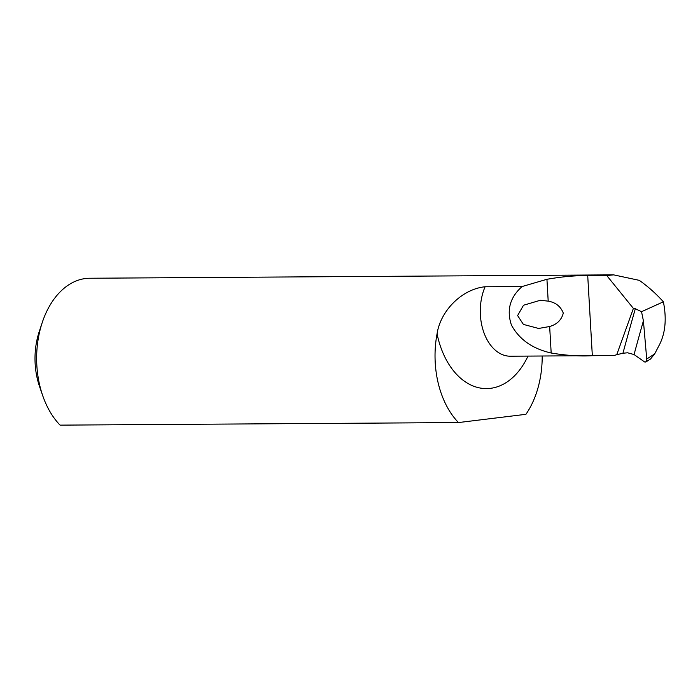 <?xml version="1.0" encoding="UTF-8"?>
<svg xmlns="http://www.w3.org/2000/svg" width="700" height="700" viewBox="0 0 700 700"><rect width="100%" height="100%" fill="white"/><g stroke="black" fill="none" stroke-linecap="round" stroke-linejoin="round"><path stroke-width="1.05" d="M42.245 322.525L39.209 331.695A60.41 40.189 89.6 0 0 39.559 386.549L42.718 395.675A80.544 53.585 -90.4 0 1 42.245 322.525A80.544 53.585 -90.4 0 1 89.696 278.25L613.629 274.864L606.76 275.555L633.395 308.42L635.32 308.735A2517.069 1309.087 -90.8 0 0 622.939 353.238L616.735 354.707L633.395 308.42M606.76 275.555L587.72 275.678C575.872 275.415 562.275 276.614 546.936 279.291L522.13 286.527L485.109 286.764C462.271 288.995 440.589 310.38 437.062 333.812A80.544 53.585 89.6 0 0 458.465 422.564L60.069 425.136A80.544 53.585 -90.4 0 1 42.718 395.675M616.735 354.707L613.865 355.539L592.331 355.679C580.475 356.466 566.764 355.582 551.18 353.019C532.508 348.775 519.26 339.465 511.438 325.08C506.424 310.1 509.994 297.246 522.13 286.527M548.196 301.149C555.669 302.435 560.709 306.416 563.29 313.11C561.514 319.961 556.964 324.424 549.657 326.506L538.633 328.457L523.39 324.406L517.615 315.578L523.504 305.252L540.374 300.256L548.196 301.149L546.936 279.291M613.629 274.864L639.284 280.35C647.999 286.501 656.031 293.65 663.381 301.805L641.532 311.71L635.32 308.735M622.939 353.238L627.585 352.791L634.051 354.541L644.613 361.953L645.82 362.023L646.73 359.021L643.405 320.819L641.532 311.71M458.465 422.564L525.936 414.312A80.544 53.585 89.6 0 0 542.194 356.011M613.865 355.539L510.379 356.213A44.8 29.803 -90.4 0 1 483.954 332.745A44.8 29.803 -90.4 0 1 485.109 286.764M663.381 301.805C666.628 318.159 665.499 332.115 659.977 343.683L654.675 353.92L646.73 359.021M645.82 362.023L650.492 359.03L654.675 353.92M587.72 275.678L592.331 355.679M549.657 326.506L551.18 353.019M437.062 333.812A77.026 51.24 89.6 0 0 478.056 387.581A77.026 51.24 89.6 0 0 528.001 356.099M634.051 354.541A2509.115 1304.949 89.2 0 1 643.405 320.819"/></g></svg>
